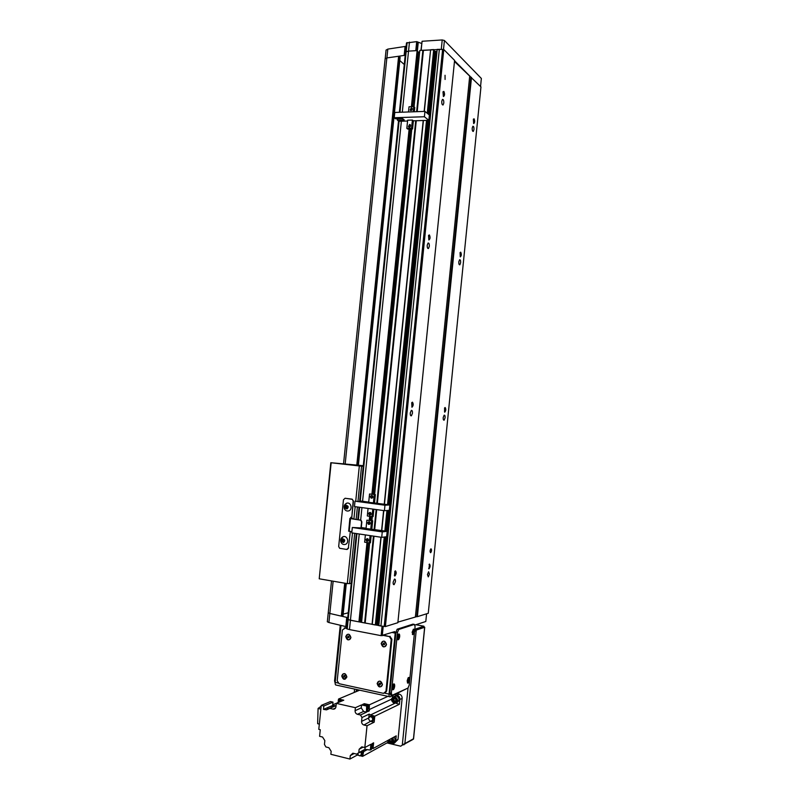 <?xml version="1.0" encoding="UTF-8"?>
<svg xmlns="http://www.w3.org/2000/svg" width="799" height="799" viewBox="0 0 799 799"><rect width="100%" height="100%" fill="white"/><g stroke="black" fill="none" stroke-linecap="round" stroke-linejoin="round"><path stroke-width="1.2" d="M377.128 683.455C379.285 680.029 381.063 680.408 382.451 684.593C380.294 688.019 378.516 687.639 377.128 683.455M382.371 684.523L380.134 681.197C378.596 681.038 377.667 681.797 377.348 683.455L379.605 686.79C381.133 686.93 382.052 686.171 382.371 684.523M341.732 675.894C343.83 672.508 345.558 672.878 346.896 676.993C344.788 680.368 343.071 680.009 341.732 675.894M346.826 676.933L344.669 673.667C343.171 673.517 342.272 674.256 341.952 675.894L344.139 679.17L346.826 676.933M381.173 643.485C383.33 640.029 385.108 640.379 386.506 644.523C384.339 647.979 382.561 647.629 381.173 643.485M386.426 644.473L384.419 641.247C382.771 640.968 381.762 641.717 381.393 643.485L383.42 646.721C385.058 646.98 386.057 646.231 386.426 644.473M345.747 636.553C347.855 633.148 349.572 633.487 350.921 637.562C348.813 640.958 347.086 640.628 345.747 636.553M350.851 637.512L348.893 634.336C347.305 634.076 346.327 634.815 345.967 636.553L347.955 639.739C349.533 639.979 350.491 639.23 350.851 637.512M347.675 634.326L346.007 636.543L347.984 639.719L349.203 639.719M383.051 641.257L381.423 643.475L383.46 646.711L384.818 646.681M343.49 673.737L341.992 675.884L344.169 679.16L345.338 679.07M378.836 681.307L377.378 683.435L379.645 686.78L380.933 686.651M407.18 680.788L408.099 677.902C409.068 676.893 409.527 677.522 409.458 679.779C409.048 682.206 408.419 683.305 407.57 683.085L407.18 680.788M407.49 682.945L409.248 679.779L408.349 677.602M392.249 687.38L393.188 684.423C394.237 683.335 394.726 683.964 394.666 686.311C394.227 688.848 393.557 689.986 392.649 689.727L392.249 687.38M392.419 689.387L393.018 689.607L394.446 686.311L393.468 684.084M413.622 629.183L414.162 631.53L412.664 634.616M412.374 634.356C413.103 634.476 413.632 633.537 413.952 631.53L413.263 629.312M397.293 637.312L398.172 634.526C399.23 633.407 399.74 634.056 399.69 636.493C399.28 638.92 398.631 640.009 397.742 639.769L397.293 637.312M397.493 639.42L398.112 639.639L399.47 636.493L398.441 634.186M412.124 632.269L413.403 629.232L414.242 631.55L412.963 634.586L412.124 632.269M398.811 634.066L399.39 636.473L397.792 639.669M408.659 677.512L409.168 679.759L407.61 682.975M393.827 683.984L394.376 686.291L392.709 689.637M413.323 631.29L412.873 632.798L412.883 631.21M398.651 636.264L398.172 637.822L398.182 636.174M408.469 679.629L408.009 681.167L408.049 679.54M393.627 686.161L393.138 687.759L393.188 686.071M391.64 695.22L390.591 695L389.832 692.953L395.974 632.029L397.183 629.222L398.751 629.482L414.391 624.409L413.263 624.199M398.751 629.482L397.493 632.319L395.974 632.029M389.832 692.953L391.34 693.282L397.493 632.319M391.34 693.282L392.119 695.32L407.999 688.039L409.198 685.182L415.09 626.506L414.391 624.409M344.289 627.994L345.548 627.804L342.381 630.051L337.198 680.778L339.116 683.714L383.52 693.362L385.967 691.325L391.21 639.49L389.433 636.603L383.2 635.395M389.193 636.543L383.89 635.165M346.716 628.034L345.548 627.804M389.882 636.314L391.89 639.25L391.21 639.49M385.967 691.325L386.666 691.015L391.89 639.25M386.666 691.015L385.028 693.033M384.798 693.172L389.053 694.101L395.215 633.088L392.089 632.488M389.463 696.688L336.309 685.093C335.44 685.222 335.051 684.324 335.171 682.396L340.993 625.417M407.48 688.279L390.072 696.828C389.273 696.978 388.933 696.069 389.053 694.101M367.001 542.551L358.921 621.872L348.154 619.684L347.205 628.973L349.483 629.582L350.431 620.274L382.701 626.256M349.483 629.582L381.123 635.664L382.082 626.236M346.836 626.875L345.807 626.566L346.746 617.377L341.473 616.159M346.746 617.377L347.755 617.677M426.576 613.812L425.807 621.482L415.021 625.008M395.215 633.088L394.696 631.639L381.123 635.664M347.205 628.973L346.656 628.673L347.605 619.445L346.656 628.673M342.971 615.779L341.343 616.139L329.837 613.462L328.908 622.541L345.807 626.566M328.908 622.541L327.32 621.782L328.249 612.763M397.243 629.203L412.923 624.139M383.21 626.316L382.262 635.704M335.131 683.025L334.561 680.988L340.264 625.247M346.686 628.384L344.808 628.024M392.888 686.99L393.527 687.13M407.78 680.428L408.379 680.558M397.922 637.103L398.561 637.222M412.634 632.109L413.233 632.219M379.096 684.294L379.795 684.943L380.694 683.654L379.185 683.335L379.096 684.294L380.324 684.713L379.795 684.943M343.65 676.723L345.098 677.033L344.519 675.455L343.65 676.723L344.868 677.123M383.14 644.304L384.639 644.593L384.039 643.005L383.14 644.304L384.339 644.723M347.665 637.352L349.123 637.632L348.544 636.074L347.665 637.352L348.853 637.752M379.715 683.125L379.615 684.074M344.529 675.465L344.199 676.503M344.299 675.564L343.74 675.774M384.069 643.035L383.66 644.124M383.76 643.165L383.24 643.345M348.594 636.114L348.214 637.183M348.314 636.234L347.765 636.404M404.274 64.529L399.8 60.554M348.254 612.793L343.171 614.121M400.099 57.318L358.342 465.557L400.119 57.358L398.631 56.25L386.856 57.918L385.118 58.886M333.143 581.193L329.837 613.462L328.249 612.703M445.083 79.461L445.043 75.276L445.083 79.461M430.611 552.708L430.701 552.678C431.71 551.08 431.81 549.782 431.001 548.783L430.911 548.813C429.902 550.421 429.802 551.719 430.611 552.708M428.863 239.96L428.883 239.97C430.271 238.911 430.431 237.223 429.373 234.926L428.534 235.425L428.863 239.96L428.574 235.355M460.264 256.869L460.284 256.878C461.482 255.85 461.632 254.282 460.723 252.184L460.054 252.584L460.264 256.869L460.054 252.574M411.954 407.24C413.413 405.752 413.582 404.054 412.464 402.157L411.715 402.726L411.954 407.24M411.845 406.711L411.845 406.711C412.843 405.133 412.903 403.745 412.014 402.556L411.785 402.596M444.693 412.224C445.962 410.826 446.112 409.258 445.163 407.51L444.564 407.949L444.693 412.224M444.544 411.745L444.594 407.899M458.806 261.782L459.585 259.735C460.354 259.625 460.703 260.624 460.623 262.741L459.844 264.799C459.075 264.908 458.736 263.9 458.806 261.782M427.215 245.213L428.064 243.046C428.973 242.896 429.393 243.985 429.323 246.322L428.474 248.489C427.565 248.639 427.145 247.55 427.215 245.213M443.195 417.537L444.144 415.15C444.863 415.021 445.173 415.909 445.093 417.797L444.134 420.184C443.425 420.314 443.105 419.435 443.195 417.537M410.257 412.943L411.315 410.396C412.164 410.227 412.544 411.175 412.454 413.253L411.405 415.8C410.556 415.969 410.177 415.021 410.257 412.943M443.365 96.419L443.535 96.529C444.763 95.54 444.873 93.843 443.874 91.416L442.996 91.815L443.365 96.419M443.455 96.05L442.996 91.805M473.627 123.475L473.757 123.565C474.836 122.617 474.946 121.039 474.097 118.831L473.378 119.141L473.627 123.475M473.757 123.565L473.358 119.181M472.209 128.07L472.868 126.252C473.667 126.182 474.027 127.301 473.967 129.608L473.308 131.416C472.509 131.495 472.149 130.377 472.209 128.07M441.767 101.293L442.466 99.406C443.405 99.296 443.854 100.524 443.795 103.081L443.095 104.969C442.157 105.078 441.717 103.85 441.767 101.293M394.896 575.969C396.414 573.982 396.594 572.274 395.415 570.846L394.786 571.395L394.896 575.969M394.556 575.889L394.646 575.42C395.815 573.652 395.924 572.254 394.966 571.225L394.426 575.759M428.993 568.838C430.311 567.02 430.471 565.432 429.472 564.084L428.993 568.838M428.723 568.778L428.733 568.339C429.762 566.721 429.862 565.422 429.053 564.434M427.455 574.541L428.604 571.764L429.433 574.111L428.284 576.888L427.455 574.541M393.158 582.131L394.456 579.125C395.215 578.975 395.545 579.804 395.445 581.622L394.147 584.628C393.388 584.788 393.058 583.959 393.158 582.131M471.5 77.383L417.368 616.658L428.264 613.282L480.958 86.901L454.471 61.483M417.368 616.658L416.718 616.638L470.881 77.243M397.922 622.121L416.718 616.638M443.775 49.508L385.388 626.556L397.862 622.701L454.581 60.374L443.775 49.508L437.203 49.358L378.796 625.617L380.923 626.016L439.35 49.228M385.388 626.556L380.923 626.016M429.123 114.836L435.555 51.396L436.983 51.506M375.999 624.199L378.916 624.488M435.555 51.396L434.127 51.196M434.197 50.167L433.707 49.578L430.601 49.768L424.339 111.411M375.92 624.738L384.818 536.958M384.858 536.958L375.949 624.768L375.33 624.968L384.249 537.028M384.868 530.985L386.946 510.501M387.545 504.628L426.516 120.409M427.245 113.278L433.707 49.578M375.33 624.968L372.264 624.389L381.113 537.258M381.792 530.536L383.81 510.601M384.459 504.209L423.42 120.499M424.129 111.421L430.601 49.768M373.453 536.109L364.624 622.95L372.064 624.259L380.903 537.228M381.582 530.506L383.6 510.571M384.249 504.179L423.21 120.509M417.188 111.67L423.42 50.377L430.371 49.947M365.183 622.97L374.012 536.189M374.691 529.497L376.719 509.622M377.358 503.25L416.269 120.729M416.629 111.69L422.881 50.247L423.42 50.377M374.132 529.417L376.159 509.542M376.808 503.18L415.71 120.749M422.881 50.247L419.805 50.437L414.062 106.856M364.624 622.95L361.577 622.371L369.667 542.871M371.935 520.658L372.344 516.603M374.601 494.471L411.805 128.979M417.527 51.825L419.615 52.245M359.52 621.312L361.677 621.422M417.567 51.126L417.118 50.597L408.539 51.126L405.552 51.975M359.45 621.672L367.5 542.631M367.22 540.384L367.75 538.776C368.828 540.064 368.619 540.933 367.111 541.362L366.751 541.253C365.662 539.954 365.882 539.095 367.39 538.656M368.838 524.424L368.439 524.284C367.4 522.995 367.62 522.137 369.108 521.717L369.518 521.847C370.556 523.145 370.327 524.004 368.838 524.424L368.868 524.244M368.948 523.485L369.128 521.717M369.268 520.279L369.677 516.294M369.787 515.105L369.368 514.965C368.349 513.677 368.579 512.818 370.057 512.399L370.486 512.549C371.495 513.837 371.265 514.696 369.787 515.105L369.817 514.926M369.887 514.196L370.077 512.399M371.615 497.318L372.244 495.65C373.213 496.938 372.973 497.787 371.505 498.186L371.056 498.027C370.077 496.738 370.327 495.889 371.785 495.48M371.935 494.122L409.128 129.058M409.328 127.111L409.448 125.922M411.016 110.522L411.135 109.373M411.405 106.706L417.118 50.597M358.921 621.872L359.44 621.732M356.354 533.552L347.585 619.385L350.431 620.274L359.24 533.982M360.659 520.039L361.937 507.585M362.576 501.263L401.378 121.198M402.297 112.2L408.539 51.126L415.78 50.687L416.698 41.628L421.642 43.466M420.943 50.367L422.072 41.268L442.227 39.95L444.414 40.479L481.358 78.462L480.549 86.482M386.067 50.107L387.805 49.109L406.152 46.292M406.491 42.946L405.582 51.885L406.491 42.946L416.698 41.628M422.072 41.268L421.143 50.347L442.306 49.348M417.717 52.015L418.536 52.305M399.979 112.279L406.182 51.585L408.539 51.126L409.458 42.097M398.761 56.25L405.223 55.221M454.551 60.744L471.001 77.273M442.227 39.95L441.298 49.109M444.414 40.479L443.505 49.458M417.248 41.758L416.339 50.647M414.901 628.923L416.189 630.791L404.883 743.45L400.689 746.196L386.966 742.92M354.247 692.443L354.586 689.078M400.689 746.196L404.883 743.45M408.029 688.029L402.316 744.928M416.189 630.791L414.611 631.33M412.674 739.614L403.265 744.708M403.894 744.858L403.964 744.169M423.75 627.195L415.51 629.812M424.009 627.145L423.919 626.216L423.84 627.005M415.86 624.728L423.919 626.216L415.52 629.043L415.45 629.722M414.851 628.913L415.52 629.043M415.61 629.942L424.349 627.205M413.473 738.785L404.194 743.989M413.443 739.175L424.649 627.265L416.259 630.101L404.813 744.139M416.259 630.101L415.64 629.992M331.905 706.256L334.521 706.276M334.791 706.166L332.584 705.857M332.094 706.286L333.233 706.456M334.362 706.346L332.134 706.276M370.227 716.284L371.905 715.904C374.411 717.612 374.541 719.31 372.304 720.998M372.813 720.808C374.711 718.96 374.471 717.302 372.094 715.824L370.696 716.004M369.707 716.713L371.655 716.074C374.242 718.021 374.242 719.709 371.655 721.127M372.574 720.868C374.481 719.07 374.262 717.432 371.905 715.944L370.496 716.154M370.906 716.593C373.403 718.631 373.303 720.199 370.606 721.297L370.436 721.267C367.94 719.21 368.049 717.642 370.746 716.563L370.906 716.593M371.994 720.908C374.052 719.36 373.932 717.802 371.635 716.244L370.087 716.583M361.258 755.275C362.646 754.326 362.846 753.008 361.877 751.32C362.936 753.187 362.636 754.566 361.008 755.415M361.498 755.205C362.876 754.226 363.066 752.888 362.097 751.2M361.617 751.46C362.686 753.577 362.267 754.945 360.349 755.584M360.739 751.929C361.787 754.066 361.328 755.365 359.36 755.814L357.243 753.827M360.659 755.355C362.197 754.566 362.466 753.287 361.488 751.529M339.185 700.373L340.724 700.064L342.052 700.923M342.242 700.843L339.655 700.134M338.646 700.783L340.354 700.204L341.752 701.053M342.012 700.933L339.445 700.274M337.398 702.9L339.575 700.693L340.843 701.432M341.602 701.113L340.334 700.373L339.006 700.693M372.034 743.679C373.542 745.597 373.383 747.105 371.545 748.194M372.094 747.954L373.333 745.707L372.284 743.539M371.865 744.998L371.565 747.964M371.565 748.004C373.203 746.975 373.343 745.597 371.984 743.849M365.113 704.978L366.961 704.418C369.288 705.877 369.518 707.505 367.63 709.292M367.83 709.202C369.687 707.644 369.597 706.046 367.55 704.408L365.862 704.488M365.173 704.988L367.2 705.437M367.74 706.146L367.64 708.823M367.63 709.103C369.318 707.405 369.088 705.897 366.941 704.588L365.443 704.908M363.585 750.091L356.694 754.126L352.848 753.207L350.282 755.614L349.932 759.05L330.856 754.286L331.166 751.31L328.858 747.694L325.892 746.955L324.454 744.438L324.843 740.623L322.556 737.028L319.59 736.308L320.269 729.717L318.791 729.357L321.248 705.397L323.835 705.986L323.485 709.392L326.531 709.842L329.667 708.363L333.193 709.162C334.721 709.252 335.64 708.443 335.95 706.765L336.299 703.37L355.395 707.694L361.548 704.918L366.661 706.066L366.481 710.85L367.58 710.341L367.7 711.609L369.338 710.84L369.218 709.572L391.4 699.245M327.66 707.604L327.62 709.152M321.168 706.206L318.082 708.453L320.868 709.103M319.33 724.094L317.642 723.694L318.082 708.453M333.892 706.556L331.106 706.146L332.644 705.487L332.983 702.141L330.426 701.572L321.248 705.397M332.983 702.141L323.835 705.986M357.453 714.296L360.489 714.985L366.601 712.129L363.595 711.44L357.453 714.296C355.845 713.737 355.066 712.538 355.086 710.691L361.248 707.884L361.548 704.918M355.395 707.694L355.086 710.691M361.248 707.884L363.595 711.44M366.601 712.129L366.481 710.85M366.661 706.066L367.76 705.567L367.58 710.341M368.808 717.622L369.168 714.106L361.967 717.522L361.577 721.387C361.557 723.255 362.347 724.463 363.954 725.023L367.031 725.742L364.823 747.554L370.906 744.278L370.327 750.041L364.943 749.352L365.143 747.375M370.556 721.287L363.954 725.023M394.746 694.681L396.953 695.16C398.921 695.809 399.89 697.257 399.87 699.495L399.39 704.289L374.781 716.204L374.172 722.196L371.136 721.497M374.172 722.196L367.031 725.742M364.823 747.554L361.767 746.835L359.141 749.252L358.791 752.678L364.943 749.352M370.327 750.041L371.415 749.442L372.004 743.699L373.632 742.82L373.333 745.707M373.253 746.476L373.053 748.553L371.535 748.313M373.053 748.553L396.214 735.859L395.725 740.653C395.405 742.551 394.376 743.529 392.639 743.589L391.5 743.37M397.033 693.632L399.23 694.101C401.188 694.75 402.157 696.189 402.137 698.416L398.022 739.375L395.155 742.301M331.106 706.146L323.485 709.392M338.207 701.033L338.556 699.025L343.77 700.194L336.299 703.37M336.069 705.617L329.667 708.363M359.65 690.186L338.556 699.025M367.55 704.408L369.388 704.818L369.218 709.572M392.529 697.088L392.579 695.669M369.388 704.818L387.934 696.358M399.39 704.289L395.875 703.22M360.029 755.734L362.606 756.363L387.765 742.481L387.895 741.672M387.765 742.481L388.793 742.73M349.932 759.05L357.283 755.055L357.363 754.226M357.283 755.055L358.072 755.245M363.964 750.181L362.606 756.363M358.791 752.678L356.694 754.126M394.606 703.43L370.596 714.905L374.781 716.204M370.596 714.905L369.168 714.106M360.489 714.985L361.967 717.522M369.338 710.84L367.58 710.451M367.76 705.567L362.656 704.428L364.304 703.679L367.061 704.299M364.194 704.768L364.304 703.679M332.654 705.377L335.61 705.817M337.398 702.84L332.704 704.838M390.941 741.462L390.262 740.823L391.68 741.182L390.112 741.921L388.823 739.904M389.582 740.184L390.262 740.823L389.662 739.445L388.743 740.643M391.031 738.695L391.86 739.465L391.67 741.332L390.112 741.921M394.197 736.958C395.665 739.654 395.185 741.532 392.778 742.601M393.897 696.478L396.324 695.839C399.81 698.256 399.909 700.553 396.644 702.721M394.966 701.512L394.287 700.883L395.705 701.222L394.147 701.902L392.778 700.643L392.968 698.785L394.526 698.166L395.895 699.425L395.705 701.292L394.147 701.902M394.247 698.276L393.607 700.264L394.287 700.883L393.787 698.456M393.607 700.264L392.778 700.643M357.383 691.135L358.981 690.466M363.215 466.396L330.816 462.721L363.285 465.677M351.26 583.38L347.295 583.63L319.22 578.796L331.166 462.801M319.22 578.796L330.816 462.721M360.928 528.299L361.577 521.957L360.729 520.209L349.882 518.501L348.704 531.095M361.228 528.269L361.867 521.927L361.028 520.189L352.469 518.861M345.048 498.256L352.129 499.155L353.458 501.023L351.78 517.362L353.158 501.043L352.359 499.345L345.128 498.256L343.47 499.725L338.676 546.496L339.605 548.274L346.686 549.452L348.354 548.004L350.322 531.605L348.354 548.004M347.225 549.422L348.654 547.964M349.592 531.355L350.322 531.605M351.031 517.313L350.651 518.112L351.85 518.311L349.882 518.501M352.519 518.371L350.951 518.092M351.89 531.695L348.594 531.135M351.48 517.382L350.741 517.273L350.651 518.112M342.881 536.788C340.873 538.057 340.224 539.794 340.913 542.012C341.812 544.009 343.23 544.818 345.158 544.429C349.622 543.32 347.565 535.16 343.22 536.668L340.803 539.255M343.6 542.491C345.358 540.663 345.048 539.455 342.691 538.856C340.933 540.673 341.233 541.892 343.6 542.491M343.35 541.932L341.892 541.043L342.212 539.625L343.46 539.255L344.389 540.304L344.079 541.712L342.821 542.092L341.892 541.043M344.259 540.903L342.801 539.555L342.491 540.973L344.069 540.563L343.47 541.892M344.059 539.924L344.359 540.454M343.54 539.345L342.212 539.625M346.586 503.23C344.449 504.389 343.68 506.117 344.279 508.424C345.148 510.501 346.586 511.34 348.594 510.931C353.048 509.752 350.991 501.652 346.646 503.22L344.249 505.767M347.036 508.943C348.793 507.095 348.494 505.887 346.127 505.328C344.369 507.165 344.679 508.374 347.036 508.943M346.746 508.394L345.328 507.525L345.647 506.107L346.896 505.717L347.835 506.746L347.515 508.154L346.267 508.544L345.328 507.525M347.685 507.405L346.237 506.077L345.917 507.485L347.495 507.075L346.926 508.344M347.495 506.366L347.785 506.966M347.006 505.837L345.647 506.107M366.052 528.229L361.298 527.53M361.258 527.939L352.319 527.48L382.262 531.884L387.175 531.325L366.032 528.499L366.871 520.189L372.684 520.768L366.871 520.189M369.637 524.234L369.418 521.797M367.949 541.153L367.66 538.726M371.845 529.078L372.684 520.768M382.262 531.884L381.712 537.347L386.626 536.738L387.175 531.325M370.097 535.61L369.348 542.911L370.446 542.771L371.155 535.769M370.746 529.198L371.595 520.868M352.319 527.48L351.77 532.873L381.712 537.347M369.348 542.911L364.634 542.191L365.373 534.901M368.719 502.092L360.119 500.933L365.263 501.932L363.415 502.022L355.016 501.173L384.968 505.228L389.842 504.938L368.699 502.291L369.547 493.992L375.35 494.571L369.547 493.992M372.244 498.027L372.144 495.59M370.556 514.936L370.386 512.499M374.511 502.871L375.35 494.571M384.968 505.228L384.419 510.681L389.303 510.341L389.842 504.938M372.793 509.083L372.024 516.623L373.113 516.544L373.862 509.223M373.423 502.931L374.272 494.611M355.016 501.173L354.466 506.556L384.419 510.681M372.024 516.623L367.31 515.964L368.069 508.434M411.275 107.875L412.194 108.354L411.006 110.522L410.087 110.052L411.275 107.875M409.308 127.111L408.409 126.641L409.577 124.454L410.486 124.924L409.308 127.111L410.576 125.223M407.57 121.009L398.911 121.278L397.383 120.12L404.244 119.9L402.556 118.612L395.675 118.831L394.237 117.743L394.776 112.459L424.948 111.391L429.373 115.036L428.843 120.329L413.393 120.819L412.564 128.959L407.82 129.098L406.821 128.339L407.65 120.2L412.404 120.05L413.393 120.819M397.383 120.12L397.522 118.771M410.936 110.522L412.264 108.674M414.311 111.77L414.761 107.426L413.772 106.627L409.018 106.796L408.489 111.98M413.243 111.81L413.772 106.627M424.948 111.391L424.409 116.744L428.843 120.329M394.237 117.743L424.409 116.744M412.404 120.05L411.575 128.2L412.564 128.959M411.575 128.2L406.821 128.339M335.171 682.396L337.917 682.995M334.561 680.988L335.3 681.148M345.168 464.049L386.856 57.918M341.343 616.139L344.709 583.18M356.763 465.427L398.631 56.25M342.971 615.819L346.277 583.45M341.712 616.159L345.078 583.25M357.133 465.467L399.001 56.33M415.41 616.728L469.652 76.694M384.209 626.456L442.616 49.358M377.997 624.319L436.054 51.565M377.537 624.299L386.416 536.758M386.976 531.295L389.093 510.351M389.642 504.908L428.644 120.339M429.193 114.886L435.625 51.466M377.468 624.319L386.346 536.768M386.906 531.285L389.023 510.361M389.582 504.898L428.574 120.339M377.018 624.309L385.887 536.828M386.456 531.225L388.574 510.391M389.133 504.838L428.124 120.359M428.713 114.497L435.125 51.296M376.479 624.209L385.338 536.898M385.917 531.145L388.024 510.431M388.594 504.768L427.585 120.369M428.214 114.087L434.586 51.326M376.029 624.189L384.878 536.948M385.478 531.075L387.565 510.461L385.448 531.075M388.154 504.708L427.075 120.389M427.805 113.748L434.147 51.226M385.418 531.065L387.515 510.461M434.237 50.127L427.785 113.728L434.207 50.077M360.439 621.193L368.429 542.771M370.696 520.489L371.096 516.494M373.363 494.311L410.556 129.019M412.833 106.657L418.366 52.315M359.989 621.183L367.979 542.701M368.159 540.953L368.319 539.375M369.887 523.994L370.047 522.426M370.247 520.419L370.656 516.434M370.836 514.686L370.996 513.108M372.554 497.757L372.714 496.179M372.913 494.251L410.107 129.029M410.366 126.522L410.496 125.223M412.054 109.932L412.184 108.674M412.384 106.676L417.937 52.215M367.67 540.993L367.89 538.856M369.388 524.084L369.607 521.907M369.767 520.349L370.177 516.364L369.797 520.359M370.337 514.796L370.556 512.598M372.054 497.917L372.284 495.67M372.434 494.191L409.627 129.048L372.464 494.191M409.837 126.971L409.997 125.383M411.525 110.382L411.685 108.844M411.904 106.696L417.577 51.026M348.144 619.684L356.933 533.642M358.361 519.7L359.63 507.265M360.269 500.953L399.061 121.278M387.805 49.109L386.906 57.908M405.073 46.572L404.164 55.491M407.11 42.567L406.192 51.575M418.227 42.697L417.388 50.856M361.577 721.387L368.679 717.971M363.106 747.135L359.141 749.252M398.022 739.375L395.725 740.653M326.521 709.842L329.548 708.543L326.531 709.842M333.023 709.132L335.52 708.054M399.23 694.101L396.953 695.16M402.137 698.416L399.87 699.495M354.207 753.507L350.282 755.614M367.36 749.572L363.385 751.729M387.725 740.503L390.002 742.99C392.858 742.71 393.567 741.082 392.129 738.086M387.475 740.643L390.062 743.37L387.525 740.613M392.748 737.757C394.287 740.873 393.597 742.78 390.681 743.45L390.162 743.38L390.681 743.45M394.626 697.108C391.031 698.316 390.831 700.264 394.037 702.96C397.642 701.762 397.842 699.804 394.626 697.108M396.154 695.809L394.716 696.478C390.621 698.036 390.411 700.333 394.097 703.35C390.481 700.264 390.681 697.976 394.716 696.478L394.886 696.508C398.601 699.505 398.441 701.802 394.416 703.41L394.416 703.41M357.283 689.667L356.154 691.644M355.915 691.754L356.763 689.557L355.865 691.774M349.553 583.729L354.706 533.303M356.124 519.38L357.393 506.956M357.982 501.283L361.548 466.366M347.295 583.63L352.479 532.973M353.897 519.07L355.165 506.656M355.735 501.133L359.31 466.167M349.193 531.295L350.481 518.641M398.701 629.512L397.183 629.222M389.433 636.603L390.122 636.374M328.249 612.733L331.515 580.913M343.54 463.849L385.128 58.826M343.001 615.799L346.307 583.46M359.48 621.702L367.53 542.641M367.7 541.013L367.92 538.876M369.418 524.114L369.637 521.937M370.366 514.816L370.586 512.618M372.084 497.937L372.314 495.7M409.877 126.951L410.037 125.363M411.565 110.362L411.725 108.824M411.934 106.686L417.597 51.086M357.782 519.62L359.051 507.185M359.69 500.953L398.511 120.979M399.39 112.299L405.562 51.955M394.147 584.628L393.567 584.538M411.405 415.8L410.816 415.74M428.474 248.489L427.924 248.469M386.067 50.047L385.188 58.647M413.542 738.985L424.728 627.265M366.102 704.898L366.831 704.568M326.142 709.782L333.732 706.526M333.193 709.162L335.42 708.194M339.575 700.693L340.334 700.373M370.746 716.563L371.475 716.214M332.674 706.276L333.443 705.946M336.069 705.527L335.45 705.787M368.439 524.284L369.538 524.184M367.85 541.103L366.751 541.253M371.056 498.027L372.144 497.977M370.466 514.876L369.368 514.965M410.087 110.052L410.606 110.462M408.958 127.061L408.409 126.641"/></g></svg>
